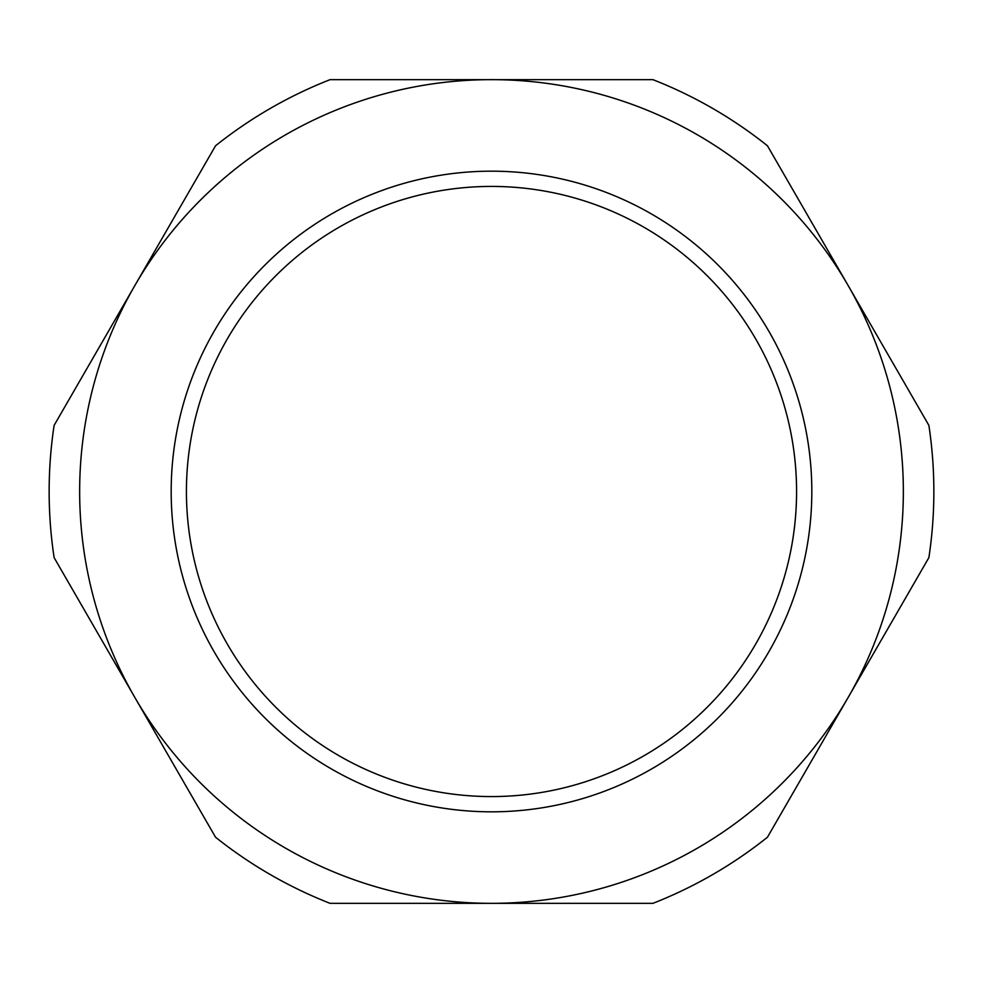 <?xml version="1.0" encoding="UTF-8"?>
<svg xmlns="http://www.w3.org/2000/svg" width="983" height="983" viewBox="0 0 983 983"><rect width="100%" height="100%" fill="white"/><g stroke="black" fill="none" stroke-linecap="round" stroke-linejoin="round"><path stroke-width="1.47" d="M928.886 557.619A442.35 442.35 0 0 0 928.886 425.381L848.169 285.574A411.84 411.84 0 0 1 848.169 697.426L767.453 837.221A442.35 442.35 0 0 1 652.933 903.34L330.067 903.34A442.35 442.35 0 0 1 215.547 837.221L54.114 557.619A442.35 442.35 0 0 1 54.114 425.381L215.547 145.779A442.35 442.35 0 0 1 330.067 79.66L652.933 79.66A442.35 442.35 0 0 1 767.453 145.779L848.169 285.574A411.84 411.84 0 0 0 134.831 285.574A411.84 411.84 0 0 0 491.5 903.34A411.84 411.84 0 0 0 848.169 697.426L928.886 557.619M570.14 79.66L577.758 79.66M648.694 79.66L651.741 79.66M487.765 79.66L493.11 79.66M336.063 903.34L330.067 903.34M612.913 903.34L610.627 903.34M417.664 903.34L411.57 903.34M493.933 903.34L488.6 903.34M402.354 79.66L409.972 79.66M372.668 903.34L365.811 903.34M571.725 903.34L567.916 903.34M186.426 491.5A305.074 305.074 0 0 0 491.5 796.574A305.074 305.074 0 0 0 796.574 491.5A305.074 305.074 0 0 0 491.5 186.426A305.074 305.074 0 0 0 186.426 491.5M171.177 491.5A320.323 320.323 0 0 0 491.5 811.823A320.323 320.323 0 0 0 811.823 491.5A320.323 320.323 0 0 0 491.5 171.177A320.323 320.323 0 0 0 171.177 491.5"/></g></svg>
